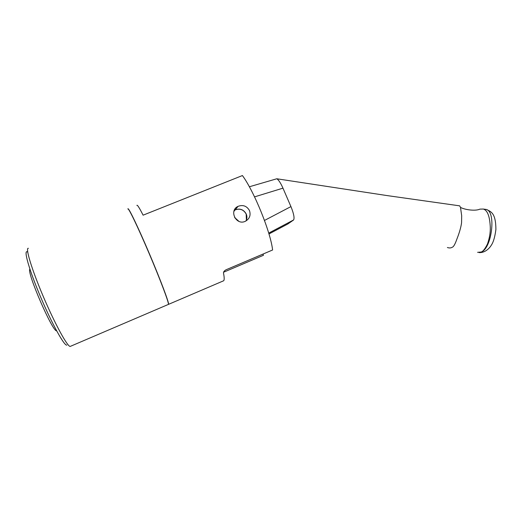 <?xml version="1.0" encoding="UTF-8"?>
<svg xmlns="http://www.w3.org/2000/svg" width="522" height="522" viewBox="0 0 522 522"><rect width="100%" height="100%" fill="white"/><g stroke="black" fill="none" stroke-linecap="round" stroke-linejoin="round"><path stroke-width="0.78" d="M29.917 269.143C26.191 271.192 52.618 332.155 56.624 330.817M223.038 281.025L223.697 280.745C224.408 279.909 224.343 277.371 223.507 273.117C223.364 271.929 224.206 270.814 226.052 269.776L272.601 249.992C270.664 232.231 254.188 191.463 242.417 175.549L143.1 215.175C139.348 207.769 137.273 204.507 136.875 205.394M262.957 254.09L263.466 255.271L223.592 272.23M238.671 221.269L234.802 217.778M249.477 210.568C250.978 215.312 249.575 218.901 245.268 221.328L245.105 221.4C235.944 225.589 228.767 210.366 238.045 206.353C243.004 204.559 246.815 205.968 249.477 210.568M234.189 210.47L235.226 209.857C240.029 208.141 243.702 209.531 246.24 214.027C247.206 216.415 247.102 218.738 245.94 220.995M127.988 208.839C128.529 207.28 138.31 227.605 149.396 253.725C160.495 279.825 169.161 302.904 168.573 304.333L168.332 304.437M27.464 252.002C23.222 248.916 28.991 269.58 40.435 296.594C51.841 323.588 64.428 346.301 66.862 345.088M28.371 248.309C25.095 247.343 31.666 269.287 43.254 296.457C54.797 323.627 67.292 346.471 70.15 346.445L70.705 346.21M127.838 208.97C128.073 206.692 137.743 226.678 148.959 253.053C160.182 279.394 169.05 302.956 168.449 304.385L168.214 304.483M447.393 247.506C449.338 248.191 451.015 248.074 452.417 247.16C453.644 246.769 455.158 244.015 456.959 238.906C459.419 232.662 460.952 227.292 461.565 222.783L461.676 215.716L460.502 207.41C465.063 209.864 475.47 211.253 479.901 209.133L483.307 209.048C487.444 210.275 489.767 216.245 490.269 226.966C490.497 232.244 489.571 237.908 487.483 243.963C485.127 248.753 483.033 251.441 481.186 252.015L477.584 252.328M460.502 207.41L459.667 205.844L458.225 205.648M254.547 196.872L282.97 188.155C280.666 182.994 278.611 179.862 276.81 178.772L249.346 186.772M282.97 188.155L290.93 206.595L264.491 220.447M268.726 233.145L293.618 219.945C294.61 218.072 293.788 213.798 291.159 207.123L290.93 206.595M293.481 220.062L287.85 223.977L268.967 233.967M484.39 209.198L486.321 209.452C491.052 211.645 495.835 213.022 495.9 229.523C494.902 236.955 493.421 242.11 491.45 244.981C489.545 248.322 484.977 252.942 479.065 252.596M483.333 209.054L486.328 209.466C496.318 211.71 491.815 248.55 481.193 252.022M234.202 210.438L235.096 209.922C239.937 208.193 243.637 209.59 246.188 214.118L246.391 220.016M238.939 221.387L234.659 217.517M235.226 209.857L238.045 206.36M168.573 304.333L223.697 280.745M70.15 346.445L168.449 304.385M459.667 205.844L386.9 195.554L276.823 178.778M293.618 219.945L268.713 233.106M233.863 211.456L235.096 209.922"/></g></svg>
